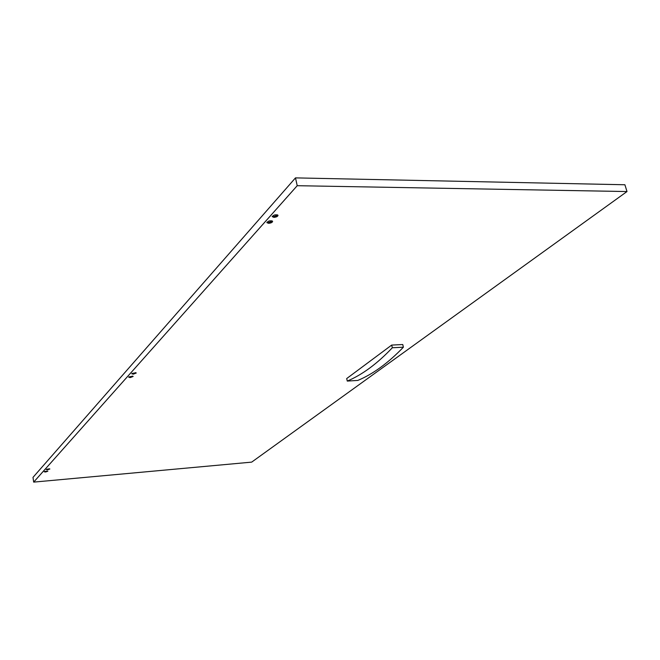 <?xml version="1.0" encoding="UTF-8"?>
<svg xmlns="http://www.w3.org/2000/svg" width="660" height="660" viewBox="0 0 660 660"><rect width="100%" height="100%" fill="white"/><g stroke="black" fill="none" stroke-linecap="round" stroke-linejoin="round"><path stroke-width="0.99" d="M391.693 345.073L346.698 378.551L347.267 381.076C362.233 374.773 377.256 363.668 392.337 347.754L391.693 345.073L402.757 344.536L403.392 347.209C388.146 363.058 372.95 374.129 357.811 380.424L347.267 381.076M392.337 347.754L403.392 347.209M272.399 221.05L268.43 222.585L266.953 222.23M277.794 215.044L273.776 216.62L272.291 216.257M135.976 372.768L131.951 373.453M132.874 376.216L128.89 376.893M49.525 468.806L46.497 469.285M47.52 471.042L44.509 471.512M45.606 471.999L47.85 471.223L44.245 471.793L45.606 471.999M47.602 469.771L49.863 468.996L46.233 469.565L47.602 469.771M130.259 377.586L133.138 376.464L128.716 377.215L130.259 377.586M133.328 374.162L136.24 373.015L131.786 373.774L133.328 374.162M273.933 217.346C276.383 217.132 277.745 216.48 278.017 215.383C275.764 214.302 273.834 214.731 272.225 216.653L273.933 217.346M268.587 223.311C271.004 223.096 272.349 222.453 272.621 221.38C270.394 220.325 268.48 220.737 266.887 222.626L268.587 223.311M295.482 177.886L33 477.37L33.676 482.113L297.223 185.699L627 191.548L624.896 184.759L295.482 177.886L297.223 185.699M33.676 482.113L251.683 462.124L627 191.548M131.678 376.769L132.28 376.093M134.764 373.329L135.382 372.644M270.402 222.28L271.755 220.778M275.764 216.315L277.15 214.772"/></g></svg>
